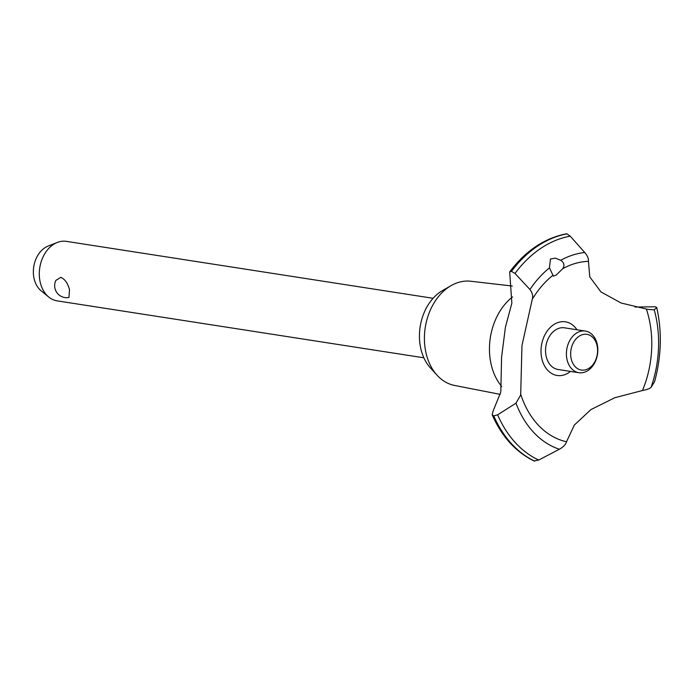 <?xml version="1.0" encoding="UTF-8"?>
<svg xmlns="http://www.w3.org/2000/svg" width="695" height="695" viewBox="0 0 695 695"><rect width="100%" height="100%" fill="white"/><g stroke="black" fill="none" stroke-linecap="round" stroke-linejoin="round"><path stroke-width="1.04" d="M500.261 394.378L454.539 385.438A52.742 38.946 -81.2 0 1 437.12 375.274A52.742 38.946 -81.2 0 1 427.408 358.029A52.742 38.946 -81.2 0 1 451.038 285.654A52.742 38.946 -81.2 0 1 470.706 281.24L512.276 286.036M437.12 375.274L430.396 367.89A45.462 33.569 -81.2 0 1 422.021 353.034A45.462 33.569 -81.2 0 1 442.385 290.649L451.038 285.654M501.686 386.49A55.4 40.909 -81.2 0 1 492.607 369.671A55.4 40.909 -81.2 0 1 512.58 296.913M511.39 271.337L514.995 273.448L529.946 289.485C532.457 292.908 533.239 296.166 532.274 299.25L521.971 345.511L520.677 395.055L516.003 403.152L497.655 414.819L493.745 415.871L492.19 414.802L493.085 411.11L500.808 391.971L501.582 357.23L505.421 327.197L511.859 303.142L509.67 271.919L511.39 271.337A118.02 87.153 -81.2 0 1 537.122 246.36A118.02 87.153 -81.2 0 1 566.911 233.868L566.182 233.876C544.341 238.237 525.507 250.912 509.67 271.919M492.19 414.802C501.747 436.538 515.673 451.924 533.986 460.941L538.712 460.047L559.371 449.257C563.341 446.972 565.73 444.479 566.529 441.759L574.322 425.071L590.941 409.572L614.832 397.722L642.467 390.52C646.976 389.643 649.842 388.601 651.05 387.384L654.568 381.703M635.03 307.034L655.289 306.782L656.697 307.485L654.238 309.857L647.67 309.353L621.182 303.037L600.984 291.961L589.768 276.897L588.448 261.337C588.726 258.705 587.492 255.769 584.73 252.511L570.239 236.161L566.911 233.868M511.468 271.345A118.02 87.153 -81.2 0 1 537.209 246.369A118.02 87.153 -81.2 0 1 566.998 233.876M550.466 258.992L555.366 258.149L560.735 260.269C564.158 262.719 564.827 265.533 562.715 268.713L556.321 274.985L553.385 276.123L549.441 267.879L550.466 258.992M69.491 289.537L68.979 297.477A12.041 12.041 0 0 1 55.861 280.398L60.83 277.348C64.87 279.121 67.763 283.186 69.491 289.537M433.089 298.294L66.364 241.365A30.111 22.231 98.8 0 0 57.225 242.477A30.111 22.231 98.8 0 0 41.005 285.115A30.111 22.231 98.8 0 0 48.754 297.043A30.111 22.231 98.8 0 0 57.129 300.865L423.854 357.795M48.754 297.043L41.083 290.771A24.629 18.183 -81.2 0 1 34.75 281.015A24.629 18.183 -81.2 0 1 48.016 246.134L57.225 242.477M571.681 360.592A18.061 13.335 98.8 0 0 589.291 368.081A18.061 13.335 98.8 0 0 596.571 343.799A18.061 13.335 98.8 0 0 578.961 336.319A18.061 13.335 98.8 0 0 571.681 360.592M596.631 342.088A21.076 15.559 -81.2 0 1 594.216 363.711A21.076 15.559 -81.2 0 1 578.883 372.711A21.076 15.559 -81.2 0 1 567.606 361.687A21.076 15.559 -81.2 0 1 570.022 340.064A21.076 15.559 -81.2 0 1 585.355 331.063A21.076 15.559 -81.2 0 1 596.631 342.088M578.883 372.711L558.024 369.471A21.076 15.559 -81.2 0 1 546.739 358.446A21.076 15.559 -81.2 0 1 549.163 336.823A21.076 15.559 -81.2 0 1 564.488 327.823L585.355 331.063M562.715 268.713A91.306 67.424 -81.2 0 1 588.448 261.337M654.56 381.798C661.423 356.587 662.144 331.776 656.714 307.355L656.697 307.485A116.082 85.72 -81.2 0 1 654.508 381.894M646.42 309.171A91.306 67.424 -81.2 0 1 646.585 309.692A91.306 67.424 -81.2 0 1 642.467 390.52M566.529 441.759A91.306 67.424 -81.2 0 1 520.816 394.578A91.306 67.424 -81.2 0 1 520.642 394.048M532.274 299.25A91.306 67.424 -81.2 0 1 552.673 275.489M570.517 371.417A27.148 20.051 -81.2 0 1 569.014 372.52A27.148 20.051 -81.2 0 1 542.56 361.27A27.148 20.051 -81.2 0 1 553.498 324.774A27.148 20.051 -81.2 0 1 576.98 329.76M534.655 461.132A118.02 87.153 -81.2 0 1 493.745 415.871M534.577 461.124A118.02 87.153 -81.2 0 1 493.667 415.853M560.735 260.269A100.471 74.191 -81.2 0 1 584.73 252.511M514.995 273.448A116.082 85.72 -81.2 0 1 540.571 248.515A116.082 85.72 -81.2 0 1 570.239 236.161M529.946 289.485A100.471 74.191 -81.2 0 1 549.45 267.888M654.238 309.857A100.471 74.191 -81.2 0 1 651.041 387.384M559.371 449.257A100.471 74.191 -81.2 0 1 516.003 403.152M538.712 460.047A116.082 85.72 -81.2 0 1 497.655 414.819"/></g></svg>
